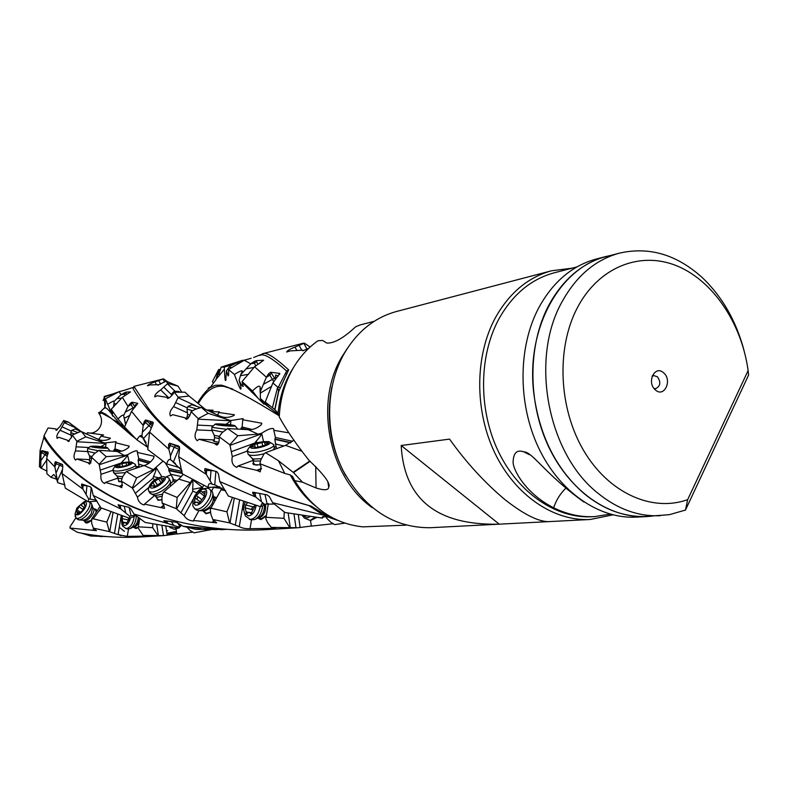 <?xml version="1.0" encoding="UTF-8"?>
<svg xmlns="http://www.w3.org/2000/svg" width="788" height="788" viewBox="0 0 788 788"><rect width="100%" height="100%" fill="white"/><g stroke="black" fill="none" stroke-linecap="round" stroke-linejoin="round"><path stroke-width="1.18" d="M176.798 533.87L163.51 535.633L143.13 535.407L147.356 536.116L127.4 536.362L118.003 534.668L109.355 531.605L93.368 528.127L96.431 530.669L70.033 528.039L70.083 526.689L75.815 517.933M243.719 509.393L242.172 509.619M210.731 529.684L194.045 532.855L189.78 530.216L186.884 527.093M192.843 532.097L176.817 533.998L176.029 528.994M164.465 535.584L141.485 536.933C118.978 538.155 97.653 536.628 77.51 532.343L70.033 528.039M167.056 534.156L176.581 532.471M105.06 536.598L106.646 536.559M176.423 531.447L166.898 533.2M106.213 536.529L90.699 536.007L81.42 533.131M101.652 536.746L98.224 535.978L100.48 535.978M166.564 531.082L167.716 530.639M209.46 530.196L208.81 529.684M158.053 535.663L152.665 527.674L152.803 524.119M163.51 535.633L161.964 525.803M165.835 526.423L167.243 535.367M138.274 527.083L136.235 527.812L133.615 527.241C136.876 526.561 138.855 523.468 139.545 517.982M138.215 527.684L135.881 528.541L133.477 527.261M127.292 536.224L128.513 529.024M139.772 518.14L138.166 527.999L143.13 535.407M138.284 526.837L152.665 527.674M109.355 531.605L106.833 522.129L110.872 511.944M114.437 533.525L117.698 514.465M121.244 515.687L118.003 534.668M101.16 507.935L93.299 518.8L91.526 519.213L91.733 523.508L93.368 528.127M93.299 518.8L106.833 522.129M99.189 511.097L101.475 508.073M100.135 506.3L91.526 519.213M92.836 529.95L93.831 528.393M91.585 520.228C87.635 523.587 85.311 523.892 84.621 521.134M94.215 508.89L96.116 509.393L96.589 511.609M91.575 520.11L85.872 522.099M95.466 509.856L96.254 512.111M405.889 525.153L363.002 526.867C334.792 523.941 312.048 508.536 294.751 480.65L302.503 482.207L316.047 487.979C324.292 490.55 328.517 490.274 328.724 487.161C330.822 483.733 324.272 474.809 309.063 460.409C296.327 444.462 286.389 429.962 279.238 416.891C280.164 398.826 284.852 382.515 293.284 367.937C299.903 356.737 308.147 347.675 318.037 340.731L322.627 340.455L326.774 343.046C337.156 343.775 350.424 331.6 355.555 326.862L360.136 324.942L374.221 321.297M308.788 348.286L302.858 350.788L302.651 350.187L290.132 350.916L286.704 352.019C286.999 350.798 289.767 349.153 295.007 347.075L304.375 343.125L302.671 343.381L264.147 353.31C268.265 353.172 276.44 358.698 288.674 369.877L278.656 391.538L274.923 409.671L279.366 414.557M260.158 355.289L263.094 353.467M310.137 347.035L304.375 343.125M299.036 345.203L301.765 350.227M296.849 350.473L295.007 347.075M275.485 379.481L275.633 374.999L278.351 376.073M279.376 387.548L278.676 386.514M270.678 372.231L279.809 373.423L272.865 382.938L277.671 387.085L272.412 407.711L265.251 401.959L267.398 404.845L260.404 398.521L263.931 404.165L257.893 398.068L252.426 390.986C256.888 386.583 259.439 385.253 260.099 386.987L260.129 392.069L266.393 377.216L268.59 373.758L270.678 372.231L275.475 379.481M252.426 390.986L242.083 381.569L254.554 366.765L266.393 377.216M271.624 386.317L260.306 393.123L260.129 392.069M260.306 393.123L260.404 398.521M272.865 382.938L265.251 401.959M274.923 409.661L272.412 407.711M197.542 402.934C201.955 395.694 206.19 390.572 210.248 387.578L215.38 385.283L221.339 385.145C230.835 387.479 250.151 397.723 279.287 415.867M251.175 358.244L244.211 360.283L228.52 369.523C228.845 373.611 228.697 375.748 228.087 375.945L226.481 370.754L225.772 380.062C225.309 382.072 224.846 378.467 224.363 369.257L224.324 367.1L221.142 367.119L218.897 374.349L219.241 370.498L215.833 380.082L218.69 369.523L212.356 381.648L213.587 383.037M228.52 369.523L234.391 374.458C239.562 371.266 242.192 370.143 242.3 371.089L240.734 374.664L250.82 363.79L244.211 360.283M242.083 381.569L243.216 386.494C242.418 386.455 241.039 384.426 239.079 380.417C240.823 386.081 241.404 388.74 240.813 388.385C241.079 391.193 238.941 386.553 234.391 374.458M278.656 391.538L277.671 387.085M288.674 369.877L286.645 371.049L278.075 387.657M286.645 371.049C273.751 359.367 265.231 353.999 261.084 354.945L259.685 355.457M240.704 360.993L247.068 359.466M250.84 363.78L253.894 361.692L254.593 363.12L250.82 363.79M253.894 361.692L256.208 360.648L263.655 360.224L254.554 366.765M239.079 380.417L240.734 374.664M259.222 363.544L260.395 362.776M226.481 370.754L229.712 366.321L242.133 360.333M224.324 367.1L232.283 364.657L229.712 366.321M219.241 370.498L220.473 370.084M218.69 369.523L220.64 369.405M232.578 389.006L231.997 389.518M88.108 432.858C96.924 434.917 105.74 423.865 99.367 413.976L98.539 412.774L100.253 411.976C103.297 411.799 113.521 419.462 130.906 434.966L135.457 438.463M86.798 433.843L87.488 432.73L103.583 434.966L100.972 436.178L98.746 439.556M279.326 414.399L275.051 412.045M232.943 389.183L223.9 386.396C214.297 384.958 205.767 390.681 198.32 403.564M57.78 482.719L54.933 467.038L46.679 458.458L46.886 473.746L50.974 477.282L53.673 474.504C54.845 475.046 56.214 477.774 57.76 482.699L64.882 484.866M65.315 488.156L88.197 501.779L88.65 498.912L83.006 489.2L62.124 473.578L65.315 488.156M96.963 501.089L88.197 501.779M100.834 507.797L129.764 518.386L129.606 516.248L121.076 509.127L93.201 495.445L100.834 507.797M136.019 515.47L129.764 518.386M145.081 522.434L178.807 528.088L178.354 526.955L168.002 523.528L134.068 514.081L145.081 522.434M181.575 525.241L178.807 528.088M168.002 523.528L163.786 520.641L176.325 522.227L183.249 526.305L196.064 529.388L217.508 529.575M151.05 513.973C92.777 494.401 57.061 459.808 43.823 437.468L40.08 450.46L39.4 466.614L40.74 467.964L40.986 451.632L41.912 450.657L48.058 452.135L46.679 458.458M46.955 471.135L40.74 467.964M56.559 479.183L50.974 477.282M54.933 467.038L54.756 463.117L55.436 461.669L62.242 464.368L62.804 466.348L62.124 473.578M83.006 489.2L81.509 485.408L81.696 483.99L90.433 486.866L91.694 488.737L93.201 495.445M121.076 509.127L118.111 504.773L128.828 507.275L130.719 508.762L134.068 514.081M227.318 529.26L221.645 529.703L183.249 526.305M221.645 529.703L216.779 528.689L220.433 528.709M40.08 450.46L40.986 451.632M54.756 463.117L56.204 463.748L56.303 462.034L55.436 461.669L62.498 464.585M61.858 464.477L62.676 464.92M67.443 440.236L58.785 437.251L57.15 438.355C56.224 436.375 57.219 433.686 60.134 430.278L64.517 422.269L63.661 420.516L59.957 426.574L56.086 430.406L55.918 428.928L48.078 427.933L44 435.764C49.191 445.102 57.938 455.602 70.24 467.284C105.828 501.414 180.846 535.249 268.944 529.457L298.031 527.743L271.338 527.418L275.761 528.354L250.082 528.699C245.679 528.876 242.064 528.187 239.256 526.62L229.574 522.887L212.839 519.519L216.69 522.858L193.503 520.504L193.444 520.996C189.258 520.73 186.155 518.947 184.126 515.648L176.256 508.674L162.101 503.03L163.559 504.822L164.574 508.378L144.559 504.123L144.234 504.96C140.451 504.054 138.186 501.444 137.437 497.12L132.315 487.959L121.273 481.044L122.071 483.192L121.726 487.693L119.136 486.294L105.326 482.423L104.587 483.527C101.524 481.961 100.332 478.897 101.012 474.327L99.15 464.26L91.408 457.178L91.467 459.394L89.546 464.201L87.931 462.714L76.82 458.951L75.589 460.143C73.54 458.163 73.501 455.08 75.461 450.894L76.919 441.27L85.803 436.847L81.41 431.578L79.834 431.824L72.269 435.065L71.629 437.064L68.221 441.526L67.443 440.236M76.919 441.27L72.269 435.065M344.78 523.134L334.693 524.611L331.039 522.405L326.734 518.277L326.685 517.115L328.232 516.977M333.324 523.705L311.349 526.118L310.521 520.375M311.339 526.02L298.031 527.743M64.517 422.269L68.26 422.004L80.583 431.075M63.661 420.516L68.26 422.004M61.947 426.82L71.432 431.105M71.058 435.203L60.134 430.278M98.441 439.438L98.658 438.936L97.623 439.074M100.972 436.178L110.468 438.207L109.315 439.152C105.168 440.797 101.357 440.807 97.87 439.182L102.824 442.462L104.853 442.954L116.053 441.654L115.629 442.757L129.212 446.146L128.454 447.594C124.918 450.519 121.194 451.82 117.294 451.485L124.307 455.494L127.508 454.765C132.62 451.672 135.871 450.391 137.26 450.923L137.339 452.45L153.926 456.193L153.719 457.995C151.178 461.926 147.967 464.447 144.096 465.541L153.384 469.658L162.889 461.216M129.656 432.582L123.155 427.441M105.848 414.143L101.524 413.02L99.367 413.976M221.98 487.989L221.004 489.831L224.649 490.491M183.24 474.386L178.768 479.124L190.322 482.64L192.321 479.508M165.51 463.058L166.032 463.423M97.87 439.182L81.41 431.578M102.824 442.462L85.803 436.847M104.853 442.954L104.814 443.368C105.405 443.88 104.134 444.954 101.012 446.569M121.726 451.13L115.038 448.914L115.629 442.757M115.038 448.914L113.945 449.958L118.574 451.504M113.649 451.248L113.945 449.958M76.82 458.951L89.605 459.631M91.241 461.502L89.29 461.019L89.537 460.31M99.15 464.26L106.232 456.646L99.022 450.342L94.225 453.789L91.408 457.178M117.294 451.485L99.022 450.342M124.307 455.494L106.232 456.646M126.405 455.168L126.494 455.592C127.705 455.612 126.297 457.641 122.268 461.679L121.273 462.999L100.194 470.111M113.068 470.239L101.012 474.327M105.326 482.423L118.042 478.07M121.618 481.862L118.781 481.635L118.436 479.754M132.315 487.959L136.61 477.932L126.316 471.51L122.751 476.454L121.273 481.044M144.096 465.541L126.316 471.51M136.61 477.932L153.384 469.658M155.275 468.525L155.502 468.88C156.635 468.377 155.965 470.929 153.493 476.523L153 478.247L135.27 493.347M148.922 487.319L137.437 497.12M154.625 479.843L153 478.247M144.559 504.123L154.566 495.524M177.202 480.463L173.675 479.685L173.399 481.133L170.356 483.645M161.875 499.868L158.024 500.281L156.536 497.583M176.256 508.674L177.152 497.415L163.815 491.899L162.811 493.199L161.914 497.789L162.101 503.03M178.768 479.124L163.815 491.899M177.152 497.415L190.322 482.64M191.75 480.788L192.065 481.035C192.962 480.05 193.159 482.808 192.656 489.318L192.774 491.249L180.856 512.84M202.605 489.2L201.787 488.767C201.088 488.127 199.423 489.427 196.793 492.658L196.113 493.899M193.306 498.981L184.126 515.648M196.793 492.658L192.774 491.249M193.503 520.504L198.901 510.663M213.755 486.954L211.726 490.885M210.662 512.338L206.032 513.825L203.314 511.176M214.277 496.903L216.73 497.632M229.574 522.887L226.914 511.816L210.948 508.171L210.307 509.59L210.888 514.298L212.839 519.519M221.004 489.831L210.948 508.171M226.914 511.816L232.43 497.612M235.287 525.212L239.601 500.173M243.561 501.523L239.256 526.62M250.052 528.531L251.53 519.883M266.236 516.229L260.887 519.607L257.765 518.12M289.846 527.763L283.985 518.327L266.058 517.322L265.783 518.701L267.762 522.917L271.338 527.418M268.373 503.65L266.058 517.322M283.985 518.327L284.251 511.767M295.993 527.832L294.032 514.209M298.337 514.948L300.149 527.586M103.139 400.59L104.449 396.975L104.824 408.233L105.582 403.397M124.356 390.306L119.195 391.626L120.938 394.749L125.834 392.129L130.512 391.912L122.347 397.339L111.207 409.307L112.664 413.562L111.788 412.291L112.723 416.143L105.356 398.866L105.129 403.554M111.207 409.307L117.993 418.96C121.352 415.522 123.243 414.38 123.647 415.542L128.02 406.441L130.237 403.436L131.921 402.195L137.644 403.279L131.527 411.366L143.189 425.402L144.263 421.511L145.622 419.955L153.079 422.22L152.941 424.269L149.582 432.07L168.829 449.19L168.543 444.856L169.489 443.161L178.856 446.106L179.625 448.392L178.659 456.676L206.348 474.396L204.644 470.19L205.028 468.525L216.838 471.677L218.404 473.854L219.793 481.566L255.844 497.09L252.899 493.574L252.712 492.165L267.073 494.884L269.348 496.617L272.697 502.744L326.547 515.894M125.696 428.258L117.993 418.96M131.527 411.366L124.534 426.948L136.905 439.852C139.249 435.922 140.924 434.641 141.929 436.01L143.189 425.402M147.76 447.338L136.905 439.852M148.036 448.185L141.988 436.079M149.582 432.07L147.73 449.515L166.682 463.866C167.844 460.123 169.174 458.774 170.681 459.818L170.366 455.05L168.829 449.19M179.566 467.658L166.682 463.866M181.92 470.534L171.173 460.143M178.659 456.676L182.255 473.805L208.071 487.427C208.229 484.482 209.096 483.221 210.662 483.625L212.1 484.147L206.348 474.396M219.862 486.757L208.071 487.427M225.673 490.747L215.557 485.132L212.1 484.147M219.793 481.566L228.343 496.056L260.562 506.684L261.665 503.818L264.384 504.212L255.854 497.09L254.977 493.229L256.681 492.874M266.492 503.896L260.562 506.684M272.697 502.744L284.931 512.495L322.381 518.11L322.469 516.701L329.128 517.125M323.878 516.514L322.381 518.11M104.449 396.975L119.52 391.538M110.084 396.531L110.744 395.064M119.195 391.626L105.356 398.866M261.685 424.033L261.035 424.939C256.927 428.436 252.653 430.012 248.19 429.677L258.08 434.139L261.646 433.242C267.605 429.352 271.584 427.845 273.574 428.711L273.82 430.307L288.92 432.858M261.793 423.235L242.753 419.777L243.049 418.615L229.603 420.723C230.145 421.314 228.894 422.516 225.851 424.308M247.314 451.091L232.312 456.616L229.909 444.806L219.103 436.719L219.231 439.32C219.034 442.836 218.168 444.737 216.611 445.033L214.375 443.339L198.99 439.271L197.325 440.709C194.478 438.443 194.301 434.838 196.813 429.893L198.162 418.615L208.16 413.326L229.643 420.231M227.348 419.689L201.354 407.416L195.079 409.415L191.1 411.592L190.43 413.936C189.051 417.492 187.613 419.265 186.106 419.246L184.963 417.788L172.671 414.675L170.513 416.005C169.075 413.7 170.109 410.558 173.616 406.588L178.295 397.231L174.325 392.237L172.996 394.049C170.504 397.073 168.632 398.511 167.391 398.364L167.007 397.349L157.245 395.763L154.793 396.856C154.566 395.044 156.526 392.729 160.663 389.912L167.814 383.461L166.041 381.096L157.895 385.204L157.945 384.672L149.996 384.918L147.454 385.756C148.046 384.8 150.567 383.5 155.009 381.865L163.54 378.851L133.911 386.396L145.741 404.362C155.433 419.827 176.611 439.024 209.253 461.965C235.799 479.784 269.821 494.529 311.29 506.182L330.556 517.943L337.855 520.444M234.253 415.138L233.199 415.867C228.412 417.867 224.019 417.935 220.019 416.084M234.42 414.764L218.768 412.498L219.428 411.888L210.435 411.622M178.295 397.231L189.061 396.039L205.146 409.179M213.095 410.302L208.554 410.755M213.164 410.233L206.84 409.957M301.853 451.219L285.532 445.378L265.566 452.696L278.459 460.744L293.52 472.623L310.147 461.285M293.855 440.196L285.532 445.378M260.424 433.745L260.532 434.227C261.862 434.237 260.336 436.651 255.952 441.447L254.898 443.004L231.288 451.672M258.08 434.139L237.818 435.734L227.594 428.574L222.088 432.701L219.103 436.719M229.909 444.806L237.818 435.734M265.566 452.696L263.96 453.937L260.739 460.172L259.922 463.699L261.035 466.545L260.247 471.874L256.721 470.298L237.897 466.063L253.125 460.379M237.897 466.063L236.843 467.373C232.706 465.678 231.199 462.093 232.312 456.616M260.454 464.881L253.766 464.664L252.82 463.699L253.608 462.369M294.751 480.65L292.575 476.494L290.289 474.957L284.754 473.43L259.922 463.699M198.162 418.615L191.1 411.592M133.635 387.42L133.911 386.396M248.19 429.677L227.594 428.574M251.953 429.46L242.133 426.988L242.753 419.777M242.133 426.988L241.039 428.209L246.427 429.578M240.823 429.273L241.039 428.209M197.355 425.096L213.272 425.855M212.011 430.593L196.813 429.893M198.99 439.271L214.356 439.931M218.837 442.235L213.942 441.329L213.252 440.916L214.297 440.61M214.572 437.409L214.237 441.26M274.421 504.044L264.384 504.212M321.061 514.219L322.42 514.515L308.817 505.522M307.95 505.285C170.287 467.373 131.172 384.554 132.473 387.617L132.226 387.716M122.347 397.339L128.02 406.441M257.331 465.107L255.351 464.9L253.884 463.6M169.509 443.171L179.457 446.717M176.916 446.313L179.674 447.87M208.16 413.326L201.354 407.416M217.705 415.01L218.768 412.498M175.576 402.54L187.436 407.918M187.446 412.843L173.616 406.588M189.061 396.039L184.993 392.188L174.325 392.237M167.814 383.461L178.039 386.15L181.683 392.03M163.687 387.036L171.686 394.857M168.918 397.97L160.663 389.912M145.622 419.955L151.444 425.087L150.193 422.516L153.128 423.826M151.444 425.087L152.114 425.983M125.647 424.959L123.647 415.542M135.191 406.923L135.378 404.648L136.708 405.229M178.039 386.15L166.041 381.096M163.54 378.851L167.391 381.628M158.654 380.417L160.614 384.268M156.448 384.692L155.009 381.865M113.63 406.972L114.152 401.299L120.938 394.749M111.788 412.291L112.241 411.799M108.055 404.067C112.093 401.565 114.122 400.629 114.142 401.269L113.59 407.012M330.556 517.943L322.42 514.515M302.503 482.207L293.52 472.623M309.812 461.01L293.126 472.308M292.663 441.3L275.406 437.448L273.82 430.307M275.406 437.448L274.864 439.349L276.43 448.707M275.997 446.806L274.047 446.776M290.526 442.886L274.864 439.349M283.956 445.959L275.376 443.979M316.047 487.979L315.722 466.437M43.823 437.468L44 435.764M55.918 428.928L57.288 429.913M41.912 450.657L47.851 454.735M47.369 454.282L45.822 452.351L48.295 453.228M266.393 515.342L261.281 518.76L258.415 518.051C263.684 516.465 266.078 511.875 265.586 504.29M268.038 503.69L268.265 504.32M210.623 512.033L206.663 513.224L204.998 512.446M214.799 497.839L216.296 498.42M177.408 522.493L179.615 526.059L181.171 524.975M179.634 526.049L178.354 526.955M161.865 499.74L158.792 499.986L157.383 498.932M129.094 507.364L131.084 515.923L135.309 514.968M131.084 515.923L129.606 516.248M121.155 481.872L118.683 480.808M96.294 500.084L88.65 498.912M89.793 457.641L89.477 460.921M268.334 503.66L265.783 518.701M203.668 485.319L202.526 487.417L192.311 479.537M182.028 471.342L168.799 468.565L165.569 463.344M168.799 468.565L168.819 470.584L173.675 479.685M170.858 474.859L165.825 477.006M181.437 476.573L170.454 474.218M182.235 473.421L168.819 470.584M150.597 461.935L138.727 458.527L137.339 452.45M138.727 458.527L138.107 460.153L148.843 463.255M139.21 467.176L138.107 460.153M139.033 466.407L135.93 466.644M138.501 464.093L143.8 465.649M87.507 451.563L75.461 450.894M76.022 446.806L89.034 447.545M499.05 524.187C436.798 525.438 404.175 499.208 401.181 445.506L449.564 439.113C466.132 462.398 484.61 482.591 505.01 499.69C524.936 515.263 540.075 522.543 550.438 521.538L430.051 527.733C393.301 527.822 364.243 508.664 342.888 470.249C324.617 433.538 325.385 386.238 344.484 353.093C357.447 331.324 374.773 317.456 396.462 311.506L551.59 270.767C528.088 277.218 509.353 292.89 495.386 317.761C474.829 355.664 474.415 410.312 494.756 452.814C515.116 495.337 553.757 521.449 590.232 519.489L612.877 514.86M571.822 268.235L551.59 270.767M583.997 502.074C545.158 474.238 532.629 451.918 523.803 451.829C517.204 449.554 513.658 452.598 513.175 460.96C511.934 468.269 524.995 493.318 553.639 507.787C567.094 514.377 580.717 517.322 594.516 516.613L592.015 516.741C556.249 518.74 518.337 493.16 498.351 451.475C478.375 409.809 478.74 356.206 498.873 319.002C512.584 294.535 531.004 279.149 554.131 272.835L576.974 266.896M594.516 516.613L610.089 514.131M685.481 510.053L748.6 375.058L748.117 370.567C741.616 323.119 712.835 280.262 676.232 265.595C639.689 250.939 598.466 267.27 577.318 307.812C556.101 348.227 558.643 408.253 583.691 450.618C608.661 493.081 652.109 512.456 687.678 499.641L685.481 510.053L669.436 514.672L646.672 516.406C624.795 517.361 604.002 509.826 584.292 493.781C556.111 469.185 539.258 435.528 533.732 392.828C525.941 328.271 559.923 267.388 606.307 256.583L619.407 253.145C595.255 259.774 576.028 276.184 561.726 302.375C529.861 359.338 547.601 453.327 597.462 492.825C617.3 509.048 638.211 516.672 660.196 515.707M743.892 349.882C736.051 320.923 722.399 297.046 702.935 278.233C677.316 254.701 649.47 246.339 619.407 253.145M748.117 370.567L687.678 499.641M663.663 372.882C672.686 380.377 664.038 398.186 655.34 389.883C646.219 382.338 655.035 364.489 663.663 372.882M652.119 376.309L653.813 375.59L657.448 376.802C661.024 382.111 660.492 386.041 655.833 388.592L654.001 388.425M611.449 255.233L604.455 256.908C581.18 263.881 562.622 279.996 548.783 305.261C527.802 344.819 527.546 402.077 548.576 446.638C569.616 491.219 609.341 518.593 646.662 516.593L651.971 516.13M646.662 516.593L636.182 517.125C599.008 519.125 559.49 491.988 538.568 447.781C517.667 403.614 517.952 346.838 538.854 307.586C553.058 281.828 572.147 265.654 596.092 259.075L606.248 256.405M499.247 524.178L401.181 445.506M286.753 374.349L285.601 373.098M302.336 515.579L304.414 518.11L310.176 520.425L314.914 517.292M302.513 515.608L307.409 517.864L309.989 516.672M316.697 517.499L310.945 520.297M262.65 505.65C261.872 512.633 259.203 517.283 254.642 519.607L251.106 519.775M244.241 512.259L245.334 515.923L250.259 519.44C255.312 518.652 258.631 514.367 260.217 506.585M245.226 502.064C243.423 506.201 243.236 509.925 244.654 513.254L248.427 515.933C252.505 515.214 255.056 511.707 256.1 505.423M254.839 505.049L254.189 507.827L250.909 513.717L248.998 512.259L246.536 513.707L245.206 507.856L245.649 504.97L247.442 502.783M255.115 505.561L253.184 506.891L245.649 504.97M245.206 507.856L252.505 509.708L251.835 508.23L253.184 506.891M209.657 489.24L212.13 491.466C215.676 496.637 205.481 511.156 198.625 510.654L195.857 509.59M196.704 499.198L198.162 496.883M192.912 502.527L192.784 505.748L194.675 508.693L196.133 509.137C203.984 510.555 215.685 491.584 208.83 488.599L207.283 488.156L203.215 489.112M196.025 495.652L194.843 497.533M204.023 489.102L202.28 489.299C196.36 492.185 193.237 496.617 192.922 502.577L195.483 505.157C202.299 506.26 211.282 489.309 204.023 489.102M200.083 501.946L198.399 503.483L197.128 502.064L194.38 503.039L195.079 497.947L196.37 495.514L201.107 490.786L202.388 492.185L205.146 491.19L204.476 496.282L200.083 501.946M169.006 478.611L170.405 480.946C172.089 485.28 157.275 495.642 151.601 494.066L149.71 492.658M148.794 487.733L148.243 489.456L148.784 491.19L150.232 491.87C156.595 493.613 172.838 481.163 168.543 477.873L166.642 477.114M163.707 476.701L163.343 476.651C156.556 477.725 151.877 480.867 149.316 486.107L150.843 487.939C156.625 489.397 170.169 477.528 163.707 476.701M156.014 485.96L154.015 486.954L153.325 485.772L150.498 486.226L152.773 482.473L160.545 477.695L161.244 478.858L164.081 478.395L161.826 482.148L156.014 485.96M124.918 472.692L114.752 473.332L113.531 472.199M113.403 468.821L113.048 470.121L114.152 470.761C119.234 472.505 137.861 466.939 135.428 464.428L132.098 462.408M131.32 462.044C124.356 461.837 118.929 463.285 115.028 466.368L115.934 467.363C120.397 468.83 136.117 463.59 131.655 462.152L131.32 462.044M121.273 466.742L119.126 467.126L118.899 466.338L116.2 466.289L119.52 464.29L128.139 462.28L128.375 463.058L131.084 463.108L127.794 465.107L121.273 466.742M135.546 464.93L136.137 467.363L135.575 468.397M95.112 453.061L87.419 451.248M87.754 448.579L98.145 450.746M106.951 447.584C99.987 446.244 94.501 445.831 90.502 446.343L91.103 446.727C94.393 447.899 109.768 448.884 107.434 447.781L106.951 447.584M96.156 447.426L91.743 446.422L95.466 446.323L106.35 447.889L96.156 447.426M264.305 453.691C258.228 455.267 253.431 455.75 249.894 455.139L248.112 454.272L247.915 453.435M247.954 449.327L247.422 451.258L249.205 452.115C256.1 453.977 276.834 447.446 273.544 444.481L269.752 442.216M268.373 441.595C259.922 441.457 253.687 443.181 249.668 446.776L251.185 448.076C257.252 449.652 274.697 443.447 269.013 441.772L268.373 441.595M257.646 447.249L255.095 447.732L254.504 446.826L251.077 446.816L254.435 444.432L264.463 441.95L265.083 442.836L268.531 442.846L265.211 445.23L257.646 447.249M274.431 447.968L273.131 449.918M222.817 432.06L211.745 429.933M212.1 426.84L213.252 427.569L226.097 429.253M234.095 425.441C229.998 424.368 214.848 423.363 215.242 424.19L216.267 424.634C220.807 425.845 237.877 426.82 234.942 425.707L234.095 425.441M222.374 425.362L216.641 424.289L220.542 424.161L233.77 425.786L222.374 425.362M192.705 410.696L187.002 409.218M188.066 406.411L196.379 408.933M191.947 404.746L200.379 407.593M173.271 393.704L172.03 393.586L171.823 394.177M173.734 391.705L176.256 392.129M177.95 391.331L180.019 392.03M169.4 526.945L174.306 529.339L177.024 527.901M170.681 527.123L171.38 527.211M178.452 528.058L174.818 529.25M74.436 433.912L70.782 432.651M71.787 430.307L77.825 432.563M71.531 437.301L70.772 432.573L71.806 430.268L75.165 428.987L90.295 435.675M136.373 515.726C135.9 522.227 133.714 526.561 129.803 528.728L127.42 528.915M121.411 515.736L121.815 523.784L122.692 526.197L126.178 528.581C130.522 527.704 133.211 523.587 134.246 516.229M122.692 526.197L121.815 523.784L124.484 525.606C127.232 525.212 129.202 522.7 130.384 518.071M129.488 518.297L126.444 523.695L124.977 522.444L123.046 523.675L122.071 518.632L122.534 516.11M128.237 519.341L128.611 518.041M89.438 501.641L91.428 503.355C92.265 505.177 91.615 507.896 89.487 511.53C85.961 516.751 82.494 519.538 79.076 519.903L77.628 519.322M75.175 515.145L76.219 518.248C79.558 518.996 83.38 516.298 87.685 510.141C89.99 506.182 90.571 503.355 89.408 501.641M84.089 501.71L76.879 508.033L75.146 513.678C76.997 516.298 80.169 514.623 84.68 508.654C87.202 503.946 87.005 501.631 84.089 501.71L86.719 501.099M76.475 511.53L76.318 510.466L78.376 508.152L79.243 505.738L84.444 502.596L84.395 505.138L85.38 505.138L85.232 506.211L83.173 508.536L82.297 510.959L77.076 514.111L77.135 511.54L76.475 511.53M70.605 423.737L79.007 429.913M156.753 524.887L158.447 535.682M143.78 535.495L143.672 536.155M144.194 535.554L144.096 536.165M112.989 512.742L109.719 531.782M95.535 501.148L97.101 501.306M99.13 536.273L99.948 536.421M120.613 535.712L118.151 533.811M347.577 348.04L341.992 356.688C313.821 402.845 328.97 477.626 372.389 507.748M293.806 367.06L291.245 371.178C284.064 383.549 279.701 397.329 278.164 412.528M307.074 349.291L303.833 343.302M303.035 350.837L302.74 350.286L303.065 350.837M279.681 374.33L279.563 373.295M268.59 373.758L269.831 375.177L266.383 377.245M271.358 373L269.831 375.177L273.771 381.697M263.881 384.071L274.756 378.073M248.584 374.261L240.596 375.679M246.506 368.745L254.012 367.425M256.208 360.648L256.592 361.426L254.593 363.12L255.568 366.046M256.592 361.426L257.715 364.568M243.709 360.589L242.221 360.313M236.735 362.992L239.079 363.435M231.938 367.671L229.278 367.178M268.56 406.283L269.132 405.111M230.51 388.908L231.15 388.346M62.341 469.815L57.465 480.7M56.234 472.623L59.553 465.206L62.764 466.634M56.303 462.034L60.735 463.974L59.553 465.206L56.204 463.748L54.914 466.604M61.927 464.506L60.755 463.984M69.314 441.073L67.463 440.246M69.206 441.172L67.561 440.433M76.997 428.445L64.242 422.654M104.814 443.368L76.771 441.733M105.612 447.259L106.006 443.023M90.856 462.871L87.931 462.714M90.768 463.078L88.128 462.94M126.494 455.592L99.17 464.762M122.485 485.142L119.136 486.294M122.514 485.447L119.431 486.511M155.502 468.88L132.482 488.422M163.717 505.049L161.067 507.354M173.399 481.133L175.803 481.655M163.934 505.384L161.451 507.521M192.065 481.035L176.561 509.038M213.735 520.031L212.464 522.365M213.676 487.447L221.743 488.452M214.129 520.267L212.927 522.464M234.263 498.282L229.978 523.104M271.22 527.251L271.023 528.423M271.702 527.477L271.545 528.433M288.172 513.136L290.279 527.793M114.152 393.636L115.097 393.852M257.509 442.698L255.952 441.447M263.507 441.556L261.646 433.242M260.532 434.227L229.929 445.387M261.429 468.525L256.721 470.298M261.458 468.909L257.124 470.544M284.754 473.43L278.459 460.744M290.289 474.957C296.84 487.348 305.202 497.671 315.377 505.935M230.529 424.831L230.914 420.299M229.603 420.723L198.015 419.167M218.384 443.506L214.375 443.339M218.266 443.743L214.661 443.585M241.483 428.189L247.127 429.618M204.644 470.19L206.643 470.416L206.318 474.327M206.554 468.919L206.643 470.416L213.42 470.761M210.169 480.404L211.085 470.131M215.882 471.421L214.74 484.896M261.439 501.503L259.616 493.446M264.975 494.48L267.083 503.808M252.899 493.574L254.977 493.229L254.77 492.51M170.504 455.897L174.187 447.21L178.738 449.239L173.39 461.866M179.674 447.948L178.738 449.239L179.428 449.544M168.543 444.856L174.187 447.21L175.655 445.752L176.936 446.333M169.489 443.161L170.474 443.555L170.297 445.565L168.819 449.032M187.386 418.881L185.013 417.807L187.386 418.881M187.258 418.96L185.131 418.004M195.966 405.859L177.989 397.674M175.202 391.409L167.401 383.756M168.061 398.373L167.086 397.418M167.992 398.393L167.086 397.507M153.305 422.742L152.961 422.161M144.263 421.511L145.632 422.555L143.249 425.195M146.381 420.536L145.632 422.555L151.266 427.795M142.667 431.903L150.469 424.111M149.759 431.588L143.514 438.502M129.872 415.355L124.307 418.3M125.548 411.937L133.113 407.948L133.556 408.844M130.237 403.436L133.113 407.948L134.896 407.258M131.921 402.195L132.433 402.875L131.153 404.658L128.178 406.234M137.733 403.781L137.644 403.279M132.433 402.875L135.004 407.14M164.594 382.003L163.067 378.979M125.834 392.129L126.612 394.611M123.933 392.956L124.376 394.177L121.194 394.591M126.08 392.818L124.376 394.177L124.819 395.743M116.988 398.669L121.707 398.058M116.722 403.663L113.905 404.037M275.239 439.054L290.959 442.59M275.948 446.796L276.184 448.796M41.222 460.212L45.015 454.706L47.3 456.38M42.414 450.953L42.03 452.755L45.015 454.706L46.384 453.563M46.63 460.162L41.143 468.141M41.006 452.145L42.03 452.755L41.163 454.016M220.187 528.709L221.458 529.674M173.685 525.32L171.321 521.567M166.199 520.898L167.785 523.399M164.446 521.429L165.756 520.838M125.755 512.811L124.208 506.172M118.397 505.965L121.303 505.482M119.963 505.167L120.869 508.871M91.221 487.555L90.118 499.188M86.148 494.194L86.926 485.93L87.675 485.96M81.509 485.408L86.956 485.713M83.085 484.433L82.868 488.846M202.93 489.092L202.526 487.417L192.656 489.318M161.835 476.72L156.182 467.648M158.358 477.774L153.493 476.523M172.868 480.434L172.946 478.237M169.065 470.121L182.195 472.899M154.064 456.912L153.926 456.193M129.143 461.837L127.508 454.765M123.44 462.586L122.268 461.679M138.481 459.896L149.227 462.999M129.143 446.648L129.212 446.146M114.378 449.938L119.027 451.494M338.515 460.428C331.275 442.088 328.32 423.077 329.66 403.407M565.567 488.461C560.189 493.712 556.21 500.153 553.639 507.787M264.453 504.793C264.591 511.116 262.522 515.48 258.257 517.893L255.617 519.144M251.402 513.53L250.298 513.244M248.397 512.397L246.033 511.796M202.713 510.742L204.191 511.343L211.46 507.236M212.73 493.455L213.42 495.76C213.972 502.98 210.455 507.974 202.871 510.752L202.457 510.722M214.661 501.404L213.706 496.43M198.576 503.473L197.995 503.02M205.225 492.313L204.131 491.476M204.112 495.908L199.443 492.323M201.669 499.572L196.37 495.514M200.132 501.808L195.266 498.095M195.907 502.399L194.597 501.404M155.669 496.213L157.068 497.238L162.229 496.243M162.633 494.174L154.793 495.632M170.385 482.256L170.366 486.294M163.589 479.37L163.047 478.483M161.323 483.142L158.546 478.69M157.295 484.856L154.753 480.798M151.867 485.999L151.266 485.044M117.924 477.577L118.83 478.424L121.982 478.602M122.593 476.73L116.998 476.1M130.266 463.649L130.118 463.039M126.72 465.728L126.011 462.654M122.524 466.299L121.884 463.502M117.451 466.319L117.294 465.669M91.96 456.548L89.497 455.848L89.783 457.769L91.477 458.37M87.478 451.494L89.418 455.681M101.81 448.037L101.918 446.885M97.781 447.515L97.879 446.461M95.496 446.392L95.407 447.387L95.466 446.412M253.027 459.818L254.494 461.088L260.572 461M261.32 458.695L253.45 459.03L251.914 458.133M267.447 443.546L267.27 442.767M262.778 446.175L261.941 442.423M257.912 447.121L257.095 443.496M252.387 446.875L252.209 446.097M219.389 436.385L214.228 435.321L214.553 437.596L219.241 438.62M211.844 430.238L214.119 435.094M227.919 425.894L228.018 424.722M223.181 425.382L223.27 424.299M187.288 416.763L188.953 417.039M190.007 415L187.652 414.577M71.275 437.911L71.275 437.291M133.133 527.192L130.345 528.482M138.304 517.095C137.92 522.139 136.206 525.507 133.172 527.182M126.888 523.488L125.972 523.291M127.902 519.903L122.071 518.632M124.711 522.474L122.662 522.03M83.636 520.395L83.912 520.592C86.375 521.154 89.182 519.174 92.334 514.663C94.225 511.353 94.521 509.166 93.211 508.112L92.964 507.817M91.743 504.3L92.748 507.255L91.231 513.648C88.483 517.726 85.774 519.903 83.095 520.188L82.967 520.178M79.883 511.954L76.978 509.718M77.096 513.284L77.835 513.845M84.198 504.054L83.242 503.315M82.73 509.422L78.967 506.517M119.264 527.3L124.465 531.329M260.483 388.711L260.099 386.987M263.606 403.052L279.336 415.109M257.893 398.068L242.665 383.007M210.248 387.578L215.745 379.944M216.562 378.762L224.363 369.257M274.776 409.533L278.755 390.149M278.922 391.025L288.605 370.035M264.147 353.31L253.687 357.466M240.813 388.385L240.911 387.312M242.221 371.995L242.3 371.089M225.772 380.062L226.077 379.343M241.384 360.707L222.039 366.844M219.428 374.655L218.897 374.349M208.14 388.218L210.849 386.78M221.339 385.145L223.9 386.396M98.431 439.428L98.658 438.936M99.8 412.085L110.684 417.975M114.063 420.034L123.125 425.796M139.781 436.03L143.189 437.99M104.627 407.662L100.253 411.976M104.991 407.642C106.37 407.691 108.498 409.691 111.394 413.631M112.664 415.246L123.45 427.746L130.906 434.966M114.693 393.419L104.134 396.492M110.054 396.541L110.724 395.044M242.99 419.285L243.049 418.615M211.273 483.783L210.662 483.625M134.984 387.676L132.473 387.617L123.765 390.464M175.458 463.502L170.681 459.818M168.08 398.373L167.076 397.388M146.154 442.817L141.929 436.01M127.055 430.327L126.888 429.598M125.459 423.373L123.824 416.291M170.474 443.555L175.655 445.752M209.253 461.965C224.156 471.766 241.502 480.867 261.301 489.269M328.714 516.908L324.942 514.603M318.224 510.516L311.014 506.113M324.597 515.155L322.144 514.446M293.865 478.818L292.575 476.494M273.83 429.844L273.574 428.711M328.724 487.161L327.975 482.64M70.24 467.284C80.947 477.331 94.471 486.954 110.822 496.154M187.022 526.867L200.566 528.452M137.407 451.554L137.26 450.923M345.725 475.617C330.399 447.663 325.789 418.034 331.915 386.731M590.232 519.489L550.438 521.538M652.297 375.837L653.813 375.59M529.477 454.735L523.803 451.829M302.996 516.091L304.414 518.11M249.432 519.361L251.717 519.932M244.654 513.254L245.334 515.923M251.855 512.949L249.372 512.318M254.642 393.941L251.648 392.217M198.625 510.654L202.871 510.752L205.579 512.899M194.675 508.693L196.645 510.191M192.922 502.577L192.784 505.748M202.28 489.299L205.008 488.412M214.08 496.755L216.276 498.449M204.319 493.849L202.004 492.067M198.99 503.315L197.699 502.33M151.138 493.938L155.275 495.849L157.728 499.464M148.784 491.19L150.163 493.367M149.316 486.107L148.243 489.456M162.092 480.65L160.87 478.68M155.354 486.521L152.98 482.739M154.32 486.954L153.808 486.127M113.984 473.007L117.304 476.415L118.761 481.182M113.048 470.121L113.649 472.692M115.028 466.368L112.98 469.451M128.405 464.29L128.089 462.901M120.229 467.067L119.628 464.487M119.343 467.156L119.215 466.624M87.645 448.815L87.399 451.416M90.502 446.343L87.626 448.687M107.582 447.958L109.759 450.559M103.671 447.83L103.721 447.318M248.604 454.676L252.436 458.665L254.031 464.24M247.422 451.258L248.112 454.272M249.668 446.776L247.245 450.391M273.731 445.338L274.214 447.495M273.869 449.643L274.096 448.983M265.073 444.678L264.62 442.62M255.332 447.761L254.662 444.787M211.992 427.106L211.726 430.159M215.242 424.19L211.923 426.988M235.139 425.944L237.661 428.948M230.303 425.747L230.352 425.175M220.551 425.224L220.63 424.269M186.973 408.982L187.642 414.399L186.549 418.497M191.996 404.727L188.145 406.273L186.983 408.982M171.498 395.753L171.932 393.665M173.902 391.518L172.03 393.586M178.039 391.311L174.315 391.439M169.538 526.965L170.356 527.881M125.656 528.531L127.745 528.984M127.252 522.917L125.193 522.474M93.516 508.349L95.762 510.082M75.146 513.678L75.215 516.701M76.219 518.248L78.022 519.627M86.168 522.326L83.095 520.188L79.076 519.903M78.77 512.801L77.234 511.619M85.39 505.906L84.395 505.138M84.04 507.423L80.603 504.773"/></g></svg>
